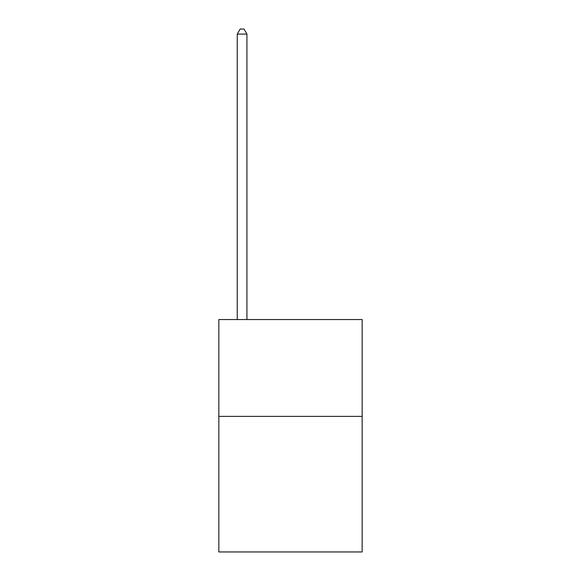 <?xml version="1.0" encoding="UTF-8"?>
<svg xmlns="http://www.w3.org/2000/svg" width="581" height="581" viewBox="0 0 581 581"><rect width="100%" height="100%" fill="white"/><g stroke="black" fill="none" stroke-linecap="round" stroke-linejoin="round"><path stroke-width="0.87" d="M362.159 416.381L362.159 551.95L218.841 551.95L218.841 319.55L362.159 319.55L362.159 416.381L218.841 416.381M246.925 319.55L246.925 34.083L237.244 34.083L237.244 319.55M237.244 34.083L240.149 29.05L244.02 29.05L246.925 34.083"/></g></svg>
